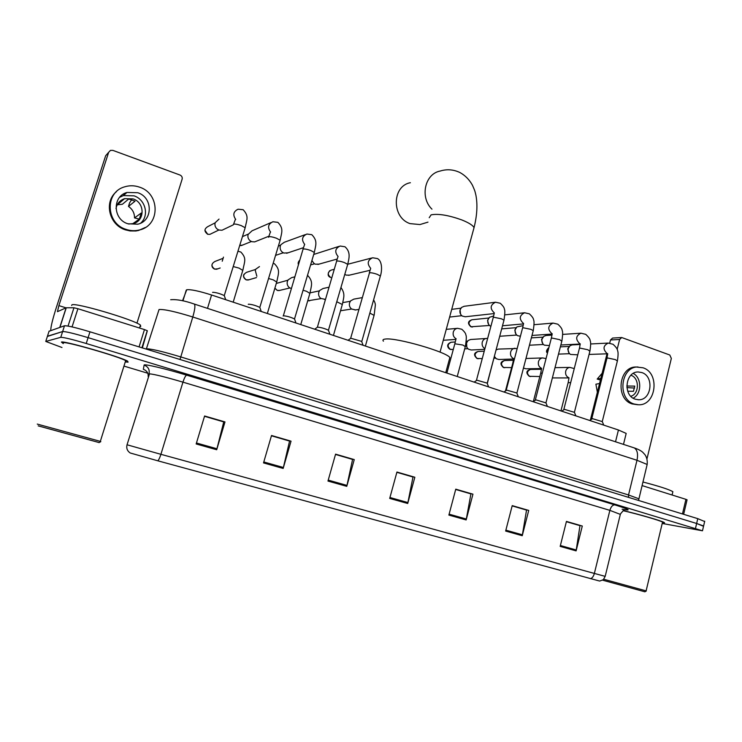 <?xml version="1.0" encoding="UTF-8"?>
<svg xmlns="http://www.w3.org/2000/svg" width="742" height="742" viewBox="0 0 742 742"><rect width="100%" height="100%" fill="white"/><g stroke="black" fill="none" stroke-linecap="round" stroke-linejoin="round"><path stroke-width="1.11" d="M182.541 300.751L186.734 289.76C190.731 289.278 199.014 291.022 211.572 295.001L618.438 429.998L626.183 433.421L626.016 434.079M704.65 521.515L697.768 518.649L89.968 331.804C76.027 327.639 67.541 325.627 64.498 325.766L49.065 331.266M704.724 521.19L703.537 526.291L696.636 523.481L88.094 337.647C74.144 333.492 65.648 331.461 62.634 331.544L47.377 336.451M61.401 342.062L63.237 343.592L61.401 342.062C63.747 340.457 121.632 357.199 127.68 361.206C121.632 357.199 63.747 340.457 61.401 342.062M125.89 361.994L128.069 362.161L127.68 361.206L128.069 362.161L125.89 361.994M130.434 453.047L130.082 452.898C127.225 450.886 126.214 448.187 127.04 444.783L160.912 454.317C159.836 457.712 158.797 459.873 157.814 460.81L130.434 453.047M662.216 523.453L702.479 530.79L703.601 525.995L696.636 523.481L88.094 337.647C74.144 333.492 65.648 331.461 62.634 331.544L47.442 336.237L49.13 331.053M566.369 521.691L579.975 525.651L576.107 550.879L582.294 526.032L566.443 521.413L560.173 546.39L576.107 550.879M566.396 521.589L582.294 526.032M512.147 505.896L526.542 510.088L522.238 535.715L528.721 510.422L512.221 505.617L505.645 531.049L522.238 535.715M512.175 505.794L528.721 510.422M455.69 489.46L470.92 493.894L466.152 519.938L472.951 494.172L455.764 489.173L448.873 515.078L466.152 519.938M455.718 489.349L472.951 494.172M204.504 416.299L223.741 421.901L216.692 449.745L224.984 421.929L204.597 415.993L196.166 443.966L216.692 449.745M204.532 416.188L224.984 421.929M271.442 435.795L289.565 441.073L283.156 468.443L291.04 441.175L271.526 435.489L263.521 462.915L283.156 468.443M271.47 435.684L291.04 441.175M335.495 454.447L352.589 459.428L346.764 486.344L354.259 459.595L335.579 454.15L327.973 481.057L346.764 486.344M335.523 454.336L354.259 459.595M396.859 472.32L412.988 477.023L407.71 503.493L414.843 477.245L396.942 472.033L389.698 498.42L407.71 503.493M396.887 472.209L414.843 477.245M590.474 578.686C592.237 578.139 593.526 576.386 594.361 573.436L605.184 576.358L603.311 579.678L599.647 581.06L157.814 460.81M662.365 522.813C664.34 523.091 664.98 522.999 664.285 522.544C662.374 521.069 639.363 514.364 623.206 510.589C639.363 514.364 662.374 521.069 664.285 522.544C664.98 522.999 664.34 523.091 662.365 522.813M702.479 530.79L86.23 343.5C72.252 339.363 63.766 337.304 60.77 337.322L45.754 341.441L61.976 347.506M124.554 366.27L147.751 373.226M139.06 346.894L144.467 329.578L77.919 308.718L72.057 326.907M50.734 330.496C50.753 326.823 52.701 318.902 56.587 306.752L105.652 155.755L107.182 153.993M136.945 323.178L182.124 179.193C182.513 177.292 181.799 175.9 179.981 175.029L112.905 150.385L110.475 150.385L108.666 152.286L58.878 305.611L57.459 311.677L66.121 307.791L73.95 307.763L77.919 308.718M144.467 329.578L147.343 330.765L142.353 347.915M137.78 192.725L126.975 192.456C112.19 196.268 112.849 219.363 127.874 223.778L137.752 224.205C153.065 220.986 153.075 197.418 137.78 192.725M140.674 223.138C149.467 215.597 145.553 199.496 134.005 195.832L123.358 195.582L119.61 197.326M132.744 223.713L139.31 219.113L141.23 213.047L134.506 217.907C134.562 213.102 132.549 209.272 128.477 206.406L135.035 201.193L128.765 198.967L122.374 204.263L117.199 204.82M128.672 224.028L133.078 223.63C145.098 221.042 145.052 202.538 133.031 198.884L124.591 198.661C119.814 200.331 116.958 203.633 116.002 208.567M116.383 191.724C103.676 201.972 109.157 224.974 125.417 229.853L130.1 230.947L135.805 230.985L138.587 230.465L145.478 227.404M126.084 229.389C130.49 230.873 134.896 231.077 139.283 230.011C160.244 225.781 160.42 193.616 139.561 187.16C134.552 185.417 129.572 185.315 124.628 186.845C104.659 192.169 105.716 223.463 126.084 229.389M134.506 217.907L139.329 219.085M131.761 199.607L129.627 202.789L128.477 206.406M125.138 194.052L123.116 194.256M122.411 200.507L120.983 200.442M99.122 442.575L38.204 425.871M100.328 441.379L37.276 424.09M125.37 361.549L126.029 361.549L125.658 360.649C119.954 356.883 65.797 341.218 63.524 342.711L63.404 343.073M139.978 326.619L140.72 326.536L140.451 325.117C134.562 319.811 74.599 302.096 71.844 304.897L71.649 305.5M410.382 182.718C391.813 185.964 391.535 217.656 410.057 223.62L419.972 224.557L423.673 223.435M449.364 359.378L449.865 357.533C446.443 351.884 396.33 337.452 385.534 339.029C383.076 339.252 382.38 339.975 383.428 341.19M245.008 228.295L224.27 295.594C220.114 293.6 216.274 292.496 212.75 292.283L212.583 292.404M224.167 229.213L222.006 230.243L218.918 230.039L217.137 229.037C215.208 227.293 214.549 225.188 215.171 222.739L219.029 219.094M279.984 240.76L259.802 307.411C255.823 305.5 252.057 304.424 248.496 304.174L248.273 304.341M256.407 241.196L254.645 241.892L251.779 241.679L250.165 240.798C248.18 239.072 247.494 236.967 248.106 234.463L252.03 230.808L270.913 222.619M314.172 252.939L294.518 318.949C290.706 317.122 287.006 316.073 283.407 315.795L283.138 315.99M288.017 252.818L283.936 253.059L282.47 252.28C280.448 250.592 279.734 248.477 280.337 245.936L280.884 244.684L284.316 242.272L305.296 234.611M347.571 264.848L328.437 330.236C324.792 328.483 321.147 327.454 317.511 327.148L314.71 329.216M319.014 264.124L315.406 264.198L314.061 263.503L311.937 260.563M313.727 254.45L338.844 246.418M380.238 276.488L361.808 341.441L350.845 338.241L348.054 340.281M349.417 275.152L346.217 275.115L344.826 274.364M503.883 320.563L487.244 383.15L476.93 380.21L474.129 382.111M465.327 316.76L462.34 316.101C460.281 314.589 459.53 312.53 460.059 309.915L461.543 307.448L464.112 306.298L495.155 302.272M460.587 314.218L460.068 309.896M533.164 330.997L516.933 393.019L506.758 390.134L503.939 392.008M490.879 326.322L490.202 325.979C488.162 324.495 487.401 322.455 487.921 319.839L489.516 317.251L493.588 316.055M488.561 324.31L487.596 320.433L488.078 319.348M545.973 402.897L535.947 399.855L533.108 401.691M520.411 336.237L517.508 335.653C515.477 334.206 514.725 332.175 515.236 329.559L516.933 326.888L523.082 325.645M515.95 334.123L514.827 330.125L515.532 328.715M574.429 412.348L564.523 409.361L561.666 411.161M549.414 345.587L544.276 345.141C542.263 343.713 541.512 341.7 542.012 339.094L543.793 336.339L546.001 335.514L551.872 335.124M542.782 343.713L541.521 339.623L542.439 337.962M602.291 421.604L592.506 418.673L589.621 420.445M577.768 354.824L570.524 354.435C568.53 353.044 567.778 351.04 568.27 348.443L570.125 345.624L572.23 344.882L579.984 344.492M569.086 353.09L567.704 348.935L568.817 347.089M222.229 261.221L223.481 257.112M256.862 276.265L255.257 270.348L255.767 269.179L259.477 266.582M291.365 288.619L289.259 287.553C287.414 285.883 286.783 283.834 287.367 281.413L288.082 279.901L291.615 277.656L294.843 276.803M325.246 299.351L320.757 298.405C318.875 296.754 318.216 294.704 318.791 292.255L319.7 290.456L323.067 288.508L328.975 287.219M355.594 309.943L351.569 309.006C349.668 307.392 348.99 305.342 349.556 302.866L350.641 300.835L353.841 299.128L362.244 297.625M484.73 349.324L471.226 349.992L468.545 349.222C466.607 347.72 465.902 345.707 466.43 343.175L468.081 340.532L470.66 339.493L487.652 338.398M466.82 347.219L466.551 342.776M513.436 359.035L498.837 359.49L496.315 358.766L494.497 356.577M496.083 349.909L498.401 349.083L517.193 348.49M541.41 368.57L525.911 368.793L523.462 368.06M568.817 377.919L552.373 377.919M682.473 513.946L685.923 499.338L642.053 485.583M590.447 419.786L607.021 353.813M609.701 343.138L610.499 339.975L612.595 338.055L621.75 337.536L619.626 339.474L617.149 349.371M646.959 458.89L671.343 358.423L669.785 355.01L621.75 337.536M685.923 499.338L687.055 499.848M641.839 372.567L638.241 371.974C625.321 371.492 622.668 395.597 635.282 399.196L638.547 399.752C651.587 400.485 654.472 376.333 641.839 372.567M602.133 373.282L597.189 379.079L600.436 380.025M638.046 366.984C620.497 366.381 616.945 399.159 634.104 404.01L638.454 404.761C656.225 405.809 660.204 372.957 643.017 367.791L636.154 367.012C618.643 366.409 615.099 399.103 632.221 403.945L637.656 404.733M626.888 387.574L634.558 388.066M597.366 392.24L595.9 384.198L599.555 383.521M600.853 378.355L597.189 379.079M630.821 396.293C639.521 393.919 639.576 377.817 630.895 375.257M627.713 391.21L633.473 391.322L634.762 386.109L626.786 386.016M633.158 398.185C641.858 393.956 641.904 377.836 633.241 373.421M644.891 591.801L602.652 580.188M646.115 590.873L603.747 579.252M662.439 522.498L662.541 522.099C660.714 520.689 638.176 514.15 623.076 510.672M672.716 492.373L672.873 491.705C669.358 489.534 659.369 486.298 642.915 481.994M182.949 300.844L186.251 290.113M207.5 308.366L211.572 295.001M615.526 441.778L618.438 429.998M646.996 465.197L647.163 464.473L636.988 460.281L192.79 316.992C175.418 311.612 164.167 309.126 159.048 309.525L146.332 349.009M180.009 359.49L192.79 316.992C194.84 309.952 195.378 305.658 194.423 304.09L193.922 303.923M146.313 349.046L146.814 348.796C151.804 348.925 163.055 351.606 180.556 356.856L628.53 494.97L638.853 498.782L638.677 499.283M64.498 325.766L60.77 337.322M89.968 331.804L86.23 343.5M697.768 518.649L695.504 528.323M170.688 299.731C176.679 299.202 184.591 300.658 194.423 304.09L634.336 447.936C637.35 449.986 638.231 454.104 636.988 460.281L628.53 494.97L628.567 497.381M638.547 500.442L647.163 464.473C647.543 460.615 646.811 457.36 644.974 454.698L642.711 452.23C640.912 450.644 638.12 449.207 634.336 447.936L633.093 447.528M148.196 376.574C148.391 373.003 146.768 370.583 143.345 369.312L144.115 365.092C143.605 363.58 165.754 368.783 186.641 375.155L614.812 504.875C612.632 504.866 610.981 506.693 609.868 510.357L182.949 382.149C165.633 377.057 154.484 374.283 149.504 373.829L127.04 444.783M614.812 504.875C629.225 509.383 631.943 510.886 622.974 509.392M620.331 514.382L609.868 510.357L594.361 573.436L160.912 454.317L182.949 382.149C184.331 377.919 185.565 375.591 186.641 375.155M622.121 509.225L625.487 509.847C624.931 509.058 623.243 510.45 620.423 514.002L605.194 576.321M45.754 341.441L47.442 336.237M144.115 365.092C148.242 366.743 149.865 369.702 149.003 373.977M407.924 502.566L389.949 497.502M346.996 485.407L328.233 480.12M283.398 467.488L263.8 461.969M216.961 448.771L196.463 442.993M466.347 519.029L449.114 514.169M522.424 534.824L505.877 530.168M576.284 549.998L560.386 545.528M66.01 307.847L58.878 305.611M59.777 327.389L66.121 307.791M108.666 152.286L105.652 155.755M147.343 330.765L142.028 347.812M66.251 307.772L59.916 327.343M68.041 326.072L73.95 307.763M429.219 217.712L431.093 214.855C438.234 213.501 448.418 215.171 461.663 219.873C468.656 222.665 472.784 225.243 474.045 227.627L473.424 229.872M431.965 209.161C419.684 197.474 424.795 173.841 440.089 171.068C446.795 168.963 453.427 169.454 459.975 172.552C465.243 175.474 469.408 179.712 472.468 185.277C475.501 192.076 475.01 191.835 475.872 195.035C477.718 204.56 477.106 215.421 474.045 227.627L440.043 352.135M204.913 230.243L207.695 234.24C204.05 231.495 204.078 228.963 207.779 226.625L215.134 222.86M235.724 219.437C232.589 214.902 233.378 211.489 238.08 209.207L243.135 209.708C249.266 216.339 246.734 219.53 245.175 227.748L241.252 225.614C237.505 224.316 234.926 223.824 233.535 224.158L233.396 224.622M211.377 233.637L209.856 234.37L207.695 234.24M270.607 232.07C267.315 227.488 268.085 224.056 272.898 221.756L277.87 222.34C284.019 228.731 281.57 232.663 280.142 240.241L276.441 238.219C272.768 236.948 270.199 236.457 268.715 236.744L268.558 237.264M242.671 245.036L239.833 245.509M304.721 244.433C301.252 239.824 301.985 236.355 306.91 234.027L311.807 234.685C318.068 241.076 315.582 245.454 314.311 252.438L310.815 250.527C307.225 249.284 304.656 248.783 303.088 249.034L283.333 315.851M298.497 264.421L299.722 260.247M338.083 256.519C334.429 251.9 335.115 248.403 340.133 246.029L344.984 246.761C351.216 252.354 348.861 258.782 347.71 264.365L344.409 262.557C340.893 261.342 338.315 260.841 336.673 261.054L317.39 327.166M329.754 270.663C327.407 273.946 327.649 276.2 330.478 277.434L330.765 277.48C327.305 274.67 327.445 272.212 331.182 270.097L334.16 269.327M369.321 272.852L370.703 268.335C366.873 263.725 367.503 260.201 372.605 257.762L377.418 258.559C382.807 261.314 381.87 271.85 380.368 276.024L377.242 274.317C373.801 273.13 371.223 272.62 369.507 272.796L350.651 338.269M493.282 317.353L494.33 312.938C489.766 308.542 490.165 304.971 495.498 302.226L500.256 303.246C503.002 305.797 504.374 307.772 504.374 309.191C505.089 310.175 504.959 313.838 503.985 320.182L501.471 318.81L493.755 317.242L493.18 317.734L476.466 380.256M471.291 326.851C468.081 324.041 468.285 321.676 471.921 319.765C467.738 321.24 467.404 323.568 470.91 326.777L489.525 325.469M523.37 323.373C518.89 318.995 519.298 315.452 524.575 312.762L529.352 313.829C532.172 316.444 533.591 318.494 533.591 319.978C534.286 321.036 534.166 324.588 533.257 330.644L530.873 329.337L523.166 327.76L522.516 328.242L506.22 390.181M561.824 341.218L559.644 339.641L551.946 338.055L551.241 338.528L535.344 399.892M551.807 333.594C547.411 329.225 547.819 325.719 553.05 323.076L557.836 324.189C560.692 326.814 562.139 328.892 562.167 330.422C562.863 331.553 562.77 335.041 561.907 340.884L545.991 402.683M589.89 351.226L587.822 349.732L580.133 348.137L579.354 348.592L563.846 409.408M579.66 343.602C575.338 339.252 575.755 335.783 580.93 333.186L585.726 334.336C588.675 337.035 590.168 339.187 590.196 340.782C590.864 341.988 590.79 345.355 589.964 350.91L574.438 412.144M547.559 352.738C546.659 350.576 547.104 348.879 548.876 347.655M617.372 361.029L615.415 359.62L607.735 358.006L606.891 358.451L591.764 418.72M607.225 353.517L606.947 353.405C602.699 349.074 603.125 345.633 608.236 343.082L613.05 344.279C616.092 347.07 617.622 349.269 617.632 350.883C618.281 352.088 618.225 355.372 617.446 360.733L602.3 421.41M211.943 264.801C211.767 266.703 212.62 268.131 214.512 269.068L214.698 269.086C211.006 266.257 211.108 263.707 215.013 261.434L222.646 258.494M242.773 270.422L239.091 268.112L233.424 266.619M217.833 268.817L214.698 269.086M243.997 274.29C242.94 276.284 243.636 278.129 246.103 279.827L246.316 279.864C242.662 277.007 242.801 274.475 246.715 272.268L255.619 269.448M276.701 282.034L273.223 279.845L268.715 278.565M249.034 279.753L246.316 279.864M274.855 288.258L277.276 290.41L274.902 288.119M276.293 283.425L287.868 280.235M309.878 293.396L306.585 291.309L303.209 290.298M279.641 290.41L277.276 290.41M342.331 304.508L336.914 301.799M309.683 300.807L307.726 300.779M374.079 315.378L369.859 313.078M465.308 346.616L462.785 345.011L454.827 343.787L446.879 373.078M456.135 338.788C453.668 337.332 452.713 335.115 453.288 332.119C454.021 329.856 455.467 328.585 457.638 328.316L461.812 329.253C464.511 331.711 465.846 333.603 465.837 334.93C466.579 335.811 466.43 339.604 465.392 346.31L457.239 376.509M450.431 349.399C447.157 346.523 447.398 344.14 451.173 342.238C445.089 344.381 448.456 348.675 450.097 349.324L453.279 349.473M484.897 348.684C482.588 347.228 481.716 345.058 482.263 342.183C482.996 339.901 484.433 338.64 486.594 338.398M477.356 358.572C474.129 355.706 474.379 353.34 478.117 351.476C473.804 352.812 473.433 355.149 477.004 358.488L482.254 358.599M513.288 363.302L512.657 363.663L505.525 390.756M513.872 358.738L513.575 358.627C511.08 357.273 510.106 355.075 510.654 352.033C511.377 349.751 512.805 348.499 514.948 348.267M503.762 367.568C500.581 364.712 500.841 362.365 504.541 360.529C500.219 361.836 499.839 364.146 503.391 367.476L511.618 367.605M542.309 373.013L540.677 373.291L533.368 401.478M541.326 368.208C538.887 366.882 537.931 364.702 538.46 361.688C539.174 359.397 540.603 358.154 542.727 357.941L546.047 358.562M529.667 376.398C526.542 373.551 526.811 371.223 530.465 369.423C526.134 370.675 525.735 372.966 529.287 376.305L539.842 376.528M570.691 382.584L568.131 382.733L560.933 410.92M568.53 377.595C566.137 376.287 565.191 374.135 565.71 371.158C566.424 368.857 567.834 367.615 569.939 367.42L574.262 368.579M619.626 339.474L610.499 339.975M623.484 444.384L626.183 433.421M147.259 330.663L141.917 347.775M123.358 195.582L126.975 192.456M117.375 204.764L124.591 198.661M138.587 230.465L139.283 230.011M98.992 442.64L100.819 441.648M125.658 360.649L100.281 441.518M140.451 325.117L139.533 328.038M427.976 222.136L419.972 224.557M449.865 357.533L445.747 372.697M233.609 224.13L235.4 219.326M224.27 295.594L225.716 299.694M233.331 224.835L222.006 230.243M207.593 234.268L209.856 234.37L218.862 230.02M268.725 236.735L270.403 232.023M259.802 307.411L261.258 311.482M268.882 236.225L254.645 241.892M239.814 245.546L241.438 245.528L251.39 241.521M242.541 236.577L248.208 234.147M303.033 249.052L304.61 244.415M294.518 318.949L295.984 323.002M303.432 247.68L286.607 253.291M275.634 255.359L283.277 252.781M278.408 246.047L280.578 245.268M299.397 260.544C298.191 261.945 297.876 263.299 298.442 264.616M336.553 261.091L338.027 256.519M328.437 330.236L329.912 334.262M337.109 259.06L317.901 264.44M310.657 264.903L314.534 263.8M361.595 341.264L363.088 345.271M369.97 270.311L348.545 275.356M371.584 258.03L347.748 264.254M487.067 383.002L488.616 386.925M493.996 313.588L465.076 316.788M449.615 317.066L461.784 315.693M451.73 309.349L460.884 308.18M522.618 327.881L523.583 323.466M516.766 392.88L518.333 396.784M523.296 323.929L502.501 325.766M524.344 312.79L504.848 314.858M471.921 319.765L488.802 318.012M472.487 327.018L471.114 326.851M551.334 338.185L552.224 333.77M545.834 402.544L547.411 406.43M551.974 334.076L531.995 335.449M499.709 336.265L516.729 335.059M553.05 323.076L534.092 324.699M501.675 328.873L516.163 327.667M579.446 348.267L580.263 343.843M574.289 412.014L575.885 415.882M580.04 344.028L560.85 345.002M529.445 345.215L543.413 344.474M580.93 333.186L562.696 334.401M531.355 337.888L542.977 337.137M548.885 347.59C546.316 349.983 545.843 351.819 547.457 353.118M606.975 358.145L607.726 353.702M602.152 421.289L603.775 425.138M607.54 353.795L589.074 354.435M558.503 354.11L569.596 353.702M608.236 343.082L590.669 343.963M560.368 346.857L569.272 346.431M238.08 251.26L240.844 252.039C246.836 258.504 244.61 261.082 242.903 270.005L233.192 302.17M214.624 269.105L216.627 269.244L220.17 267.983M273.279 263.271L274.521 263.809C280.55 270.051 278.398 273.344 276.822 281.635L267.352 313.504M246.233 279.873L248.106 280.022L256.472 277.582M300.76 324.588L309.998 293.007C311.362 285.531 313.588 281.645 307.587 275.384M277.183 290.419L278.946 290.576L289.853 287.97M333.436 335.43L342.433 304.137C343.629 297.338 345.522 294.184 341.014 287.581M325.469 299.314L324.523 299.49M307.717 300.816L321.036 298.609M310.035 292.867L319.422 290.855M365.398 346.041L374.172 315.016L375.331 305.296C375.424 303.868 374.84 302.059 373.606 299.861M358.878 309.433L355.075 310.017M340.532 310.759L351.597 309.024M342.832 302.597L350.298 301.289M454.911 343.472L456.024 338.769M455.699 339.409L443.28 340.29M457.638 328.316L446.267 329.346M487.29 383.558L495.099 353.609M464.696 348.87L467.905 348.703M451.173 342.238L455.273 341.969M466.282 341.246L467.451 341.162M451.563 349.565L450.301 349.399M512.731 363.385L513.677 358.72M494.033 358.2L495.573 358.154M478.117 351.476L484.229 351.189M478.423 358.729L477.217 358.562M540.751 373.031L541.623 368.375M542.727 357.941L525.976 358.469M504.541 360.529L513.306 360.278M504.773 367.726L503.614 367.559M568.196 382.482L568.993 377.817M569.939 367.42L555.007 367.661M530.465 369.423L541.335 369.275M530.623 376.546L529.519 376.38M687.073 499.783L683.642 514.308M638.009 399.743L638.547 399.752M644.844 591.828L646.31 590.984M662.541 522.099L646.096 590.938M672.873 491.705L672.085 494.997"/></g></svg>
